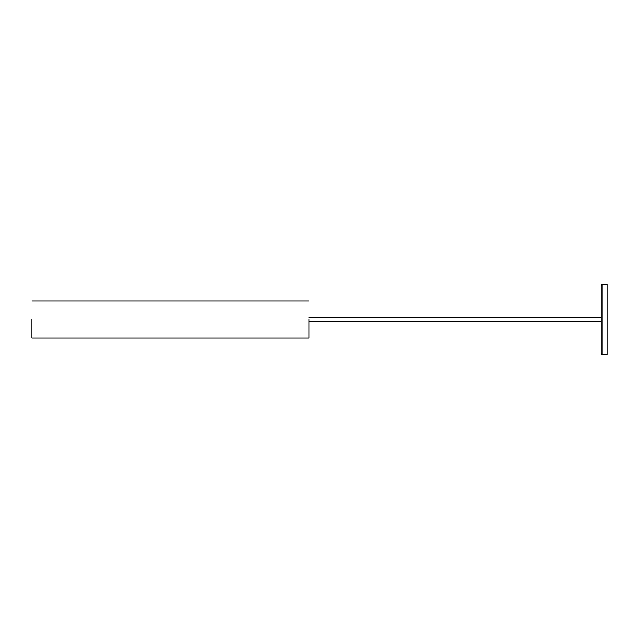 <?xml version="1.0" encoding="UTF-8"?>
<svg xmlns="http://www.w3.org/2000/svg" width="639" height="639" viewBox="0 0 639 639"><rect width="100%" height="100%" fill="white"/><g stroke="black" fill="none" stroke-linecap="round" stroke-linejoin="round"><path stroke-width="0.96" d="M602.162 284.331L607.05 284.331L607.05 354.669L602.162 354.669L601.187 353.694L601.187 285.306L602.162 284.331L602.162 354.669M308.877 319.5L308.877 338.055L308.877 319.5M31.95 319.5L31.95 338.055L31.95 319.5M308.877 321.345L601.187 321.345M308.877 317.655L601.187 317.655M308.877 338.055L31.95 338.055M308.877 300.945L31.95 300.945"/></g></svg>
